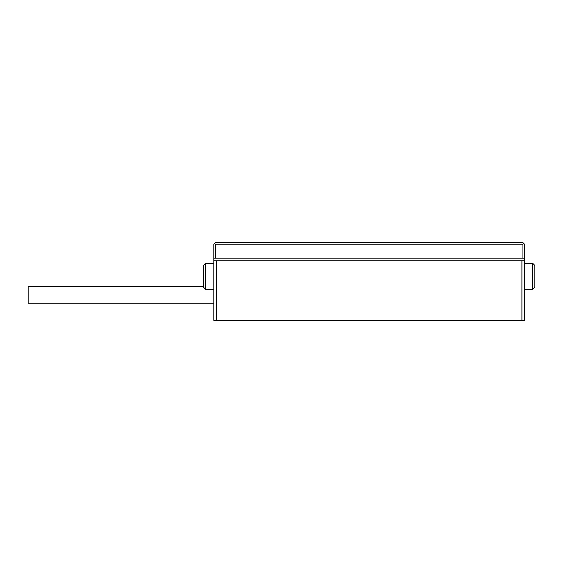 <?xml version="1.0" encoding="UTF-8"?>
<svg xmlns="http://www.w3.org/2000/svg" width="563" height="563" viewBox="0 0 563 563"><rect width="100%" height="100%" fill="white"/><g stroke="black" fill="none" stroke-linecap="round" stroke-linejoin="round"><path stroke-width="0.84" d="M524.491 320.34L521.901 320.34L521.901 260.789L524.491 260.789L524.491 320.34M216.382 320.34L213.792 320.34L213.792 260.789L216.382 260.789L216.382 320.34L521.901 320.34M216.382 260.789L521.901 260.789M215.347 244.215L214.573 243.441L215.347 242.66L522.943 242.66L523.717 243.441L522.943 244.215L215.347 244.215L215.347 258.199L522.943 258.199L522.943 244.215M524.491 260.789L524.491 258.199L522.943 258.199M213.792 260.789L213.792 244.215L214.573 243.441M215.347 258.199L213.792 258.199M523.717 243.441L524.491 244.215L524.491 258.199M534.85 265.447L534.85 287.193L532.781 289.269L532.781 263.378L524.491 263.378L532.781 263.378L534.85 265.447L532.781 263.378M205.509 289.269L203.44 287.193L203.44 265.447L205.509 263.378L205.509 289.269L213.792 289.269M213.792 303.246L28.15 303.246L28.15 286.468L203.44 286.468M205.509 263.378L213.792 263.378L205.509 263.378L203.44 265.447M532.781 289.269L524.491 289.269"/></g></svg>
